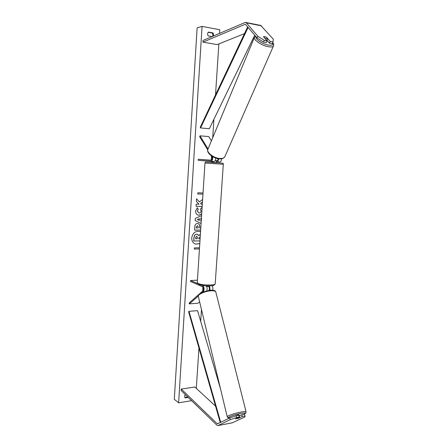 <?xml version="1.0" encoding="UTF-8"?>
<svg xmlns="http://www.w3.org/2000/svg" width="448" height="448" viewBox="0 0 448 448"><rect width="100%" height="100%" fill="white"/><g stroke="black" fill="none" stroke-linecap="round" stroke-linejoin="round"><path stroke-width="0.67" d="M199.618 301.818L197.943 303.251L189.37 303.873L198.268 296.072M201.275 285.18L202.798 285.841C204.31 287.532 204.473 289.47 203.291 291.659L203.09 291.844M209.098 285.886C209.905 287.056 210.123 288.501 209.742 290.209M212.033 285.673C212.906 286.894 213.119 288.389 212.677 290.158M207.995 286.266L208.55 286.507C209.541 287.549 209.675 288.82 208.947 290.304M199.108 294.196L189.157 302.96L189.37 303.873M197.439 280.174L190.574 280.521L190.512 281.49L202.731 286.838C203.739 287.963 203.851 289.257 203.062 290.718L199.78 293.608M190.574 280.521L197.596 283.578M206.814 290.696C207.362 288.663 207.105 287.034 206.03 285.807M236.124 415.755L236.566 417.547L230.177 419.67L229.746 417.889L236.124 415.755L238.868 415.251L239.31 417.032L235.525 418.852L238.482 418.292L242.284 416.478L245 415.968L244.552 414.198L241.842 414.702L242.284 416.478M229.746 417.889L217.7 423.786L217.179 423.69L181.244 389.066L181.087 390.494L217.067 425.326L218.103 425.522L230.177 419.67M239.249 415.951L241.842 414.702M245 415.968L244.978 416.892L232.338 422.822M215.55 406.112L194.813 387.016L181.244 389.066M239.31 417.032L236.566 417.547M267.109 40.902L264.253 40.37L257.869 36.266L257.146 37.99L263.514 42.095L266.37 42.622L267.109 40.902L263.502 36.758L264.65 36.596L266.588 37.346L270.211 41.479L273.034 42.011L272.289 43.719L269.466 43.198L270.211 41.479M257.146 37.99L245.616 24.517L245.067 24.326L202.966 42.134L203.006 40.471L245.196 22.439L246.299 22.814L257.869 36.266M267.025 40.398L269.466 43.198M273.034 42.011L273.302 39.189L260.786 25.458M244.451 33.65L217.118 44.598L202.966 42.134M263.514 42.095L264.253 40.37M208.034 148.966L199.976 135.834L208.729 136.578L211.411 140.851M216.882 161.767L219.878 161.952C220.886 161.806 221.48 160.748 221.665 158.777M216.261 161.717L216.866 161.767C217.818 161.644 218.4 160.653 218.624 158.794M215.253 160.591L216.922 160.731C217.566 160.642 217.958 159.97 218.103 158.71M207.732 149.873L199.646 136.662L199.976 135.834M215.774 158.11C215.667 160.238 215.074 161.398 214.01 161.594L198.156 160.3L198.218 159.292L211.014 160.356C212.15 159.734 212.43 158.486 211.848 156.598L211.434 155.921M210.958 161.403C212.358 160.899 212.895 159.314 212.559 156.643M198.218 159.292L211.439 160.216M215.281 160.535L217.168 160.686M214.01 161.594L210.974 161.403M206.612 286.552L207.99 286.35L208.023 285.886M213.763 161.577L212.201 161.644L212.145 162.473L216.266 162.758L216.317 161.93M216.25 161.93L216.334 160.686L215.236 160.619M215.253 160.597L216.334 160.686M212.274 161.644L213.752 161.773M234.858 416.181L237.972 414.893L239.042 414.837L239.215 415.806M239.674 417.67L235.592 418.874L239.674 417.67L239.26 415.716M195.485 244.11L199.791 243.572M200.547 231.874L199.433 231.409C195.227 230.922 192.662 233.072 191.738 237.866C191.716 241.013 192.976 243.102 195.535 244.126L199.786 243.656M191.615 400.691L178.618 402.808L174.306 399.291L197.126 27.826L202.065 26.398L178.618 402.808M202.065 26.398L219.778 29.747L219.542 33.398M218.854 43.904L215.516 94.926M213.92 119.28L212.716 137.715M211.512 156.055L211.243 160.199M211.165 161.414L211.103 162.316M202.944 286.978L202.681 291.054M201.471 309.529L200.693 321.362M198.951 348.006L196.308 388.399M201.695 214.015L199.007 215.219L198.246 215.13C196.498 214.609 195.63 213.237 195.636 211.019L197.299 207.687L198.318 209.356L197.394 211.07L198.705 212.923L199.13 212.974C200.267 212.912 200.928 212.29 201.102 211.12L200.374 209.328L201.505 207.704L202.065 208.292M198.89 215.197L198.201 215.118M200.659 230.098L194.566 230.121L194.779 226.75C194.958 224.672 195.843 223.586 197.428 223.49L198.061 223.563C199.276 223.989 199.825 225.086 199.724 226.862L199.657 227.931L200.799 227.931M202.625 199.506L199.354 201.874L196.549 198.8L196.381 201.41L199.035 204.198L196.207 204.137L196.073 206.332L202.182 206.45M202.322 204.266L201.365 204.243L200.631 203.426L202.457 202.121M185.366 394.638C184.47 395.87 184.414 396.962 185.192 397.914L188.244 397.426M212.117 36.574L208.169 35.857C207.351 34.434 207.43 33.174 208.41 32.071L213.013 32.922L213.562 34.933L213.237 36.092M194.292 249.032L199.444 248.948L194.292 249.066L194.365 247.901L199.522 247.794M197.781 193.973L202.972 194.146L197.781 193.99L197.859 192.797L203.05 192.959M201.443 217.885L201.034 218.064L200.844 221.099L201.225 221.278M201.085 223.496L195.166 220.545L195.294 218.456L201.594 215.578M208.186 32.306L212.397 33.085L212.951 35.09L212.542 36.394M212.397 33.085L213.013 32.922M184.856 397.46L187.802 396.995M200.542 231.902L199.388 231.392M199.965 240.923L193.71 240.979L193.945 237.272L194.863 234.713L197.243 234.102M198.638 235.547L200.39 234.237M198.783 238.75L200.105 238.734M194.863 234.713L197.288 234.119L198.666 235.626L200.385 234.343M193.805 241.013L194.04 237.3L194.958 234.741M200.228 236.824L198.839 237.832L198.778 238.778L200.099 238.767M196.543 198.878L199.354 201.874M201.365 204.243L200.631 203.426M200.536 203.409L202.462 202.031M196.073 206.315L202.182 206.427M198.016 223.552C199.192 223.989 199.73 225.086 199.629 226.834L199.657 227.931M200.659 230.07L194.566 230.093M197.568 225.68L196.291 226.895L196.23 227.914L198.156 227.937L198.223 226.906L197.4 225.663L196.386 226.918L196.325 227.937M201.701 213.87L198.912 215.197M197.243 207.732L198.318 209.356M198.223 209.334L197.299 211.047L198.66 212.912M201.477 207.743L202.054 208.393M201.449 217.812L200.939 218.042L200.844 221.099M200.749 221.077L201.225 221.301M199.517 218.674L197.406 219.509L199.405 220.427L199.517 218.674L197.501 219.531L199.405 220.427M196.622 236.214L195.703 237.395L195.614 238.818L197.277 238.795L197.366 237.367L196.622 236.214M195.614 238.79L197.182 238.767L197.277 237.339L196.801 236.23M264.953 38.427L267.708 38.808L266.28 37.178L264.65 36.596L263.53 36.792M265.003 38.298L263.581 36.663M266.907 40.673L267.708 38.808M220.242 422.542L188.602 311.769L188.989 311.332L197.551 310.649L220.618 389.295M220.73 422.302L188.989 311.332M229.102 418.202L228.995 417.844M247.643 26.891L200.239 127.271L200.57 127.932L209.328 128.744L254.733 35.174M248.114 27.434L200.57 127.932M203.616 291.642L203.291 291.659M204.943 285.718L202.798 285.841M218.607 423.343L217.106 423.629M232.618 422.744L218.103 425.522M261.481 25.861L246.299 22.814M245.577 24.478L244.978 24.354M204.971 163.033L197.288 282.52L198.38 283.567C202.177 285.398 215.202 285.583 215.208 283.819L215.214 283.668M223.294 164.27L204.977 163.027C206.17 161.896 203.011 161.862 212.15 162.383L221.211 163.044C222.97 163.184 223.664 163.593 223.294 164.282L215.208 283.819C214.687 285.18 212.974 285.858 210.073 285.852C206.746 285.768 205.167 286.278 198.862 284.458L197.277 282.66M239.221 415.839L239.915 415.632M243.376 414.417C246.478 412.989 245.717 412.642 241.091 413.375C233.727 414.663 224.75 418.286 230.065 417.782M229.981 417.81C227.102 417.637 228.603 418.208 227.22 416.791C226.442 416.058 235.194 413.073 241.349 411.998C244.182 411.499 245.756 411.426 246.064 411.779L246.081 411.863M243.443 414.406C246.725 412.552 245.571 413.734 246.064 411.779L215.774 291.894C215.348 291.015 213.786 290.64 211.081 290.769C205.218 291.032 197.327 294.588 198.335 296.475L227.22 416.791M272.67 42.84C273.582 44.878 272.166 45.629 268.419 45.091C262.478 44.139 254.492 38.685 256.01 36.669M254.503 37.24C252.739 39.508 261.75 45.679 268.458 46.743C271.135 47.191 272.793 46.956 273.431 46.032L224.806 156.783C224.056 158.021 222.438 158.581 219.946 158.463C213.696 158.245 205.996 152.13 208.001 149.05L254.503 37.24L255.567 36.148M232.484 422.794L217.974 425.572M260.882 25.474L245.711 22.428M219.878 161.952L216.866 161.767M239.226 415.845L239.87 415.654M198.29 296.285C197.557 295.288 200.2 292.914 202.776 291.967L210.554 290.136C216.496 290.522 214.351 290.539 215.774 291.894M224.806 156.783C223.574 158.374 221.799 159.074 219.481 158.878C213.248 158.598 206.181 152.757 207.844 149.419M272.776 42.599C273.762 44.033 273.98 45.175 273.431 46.032"/></g></svg>

